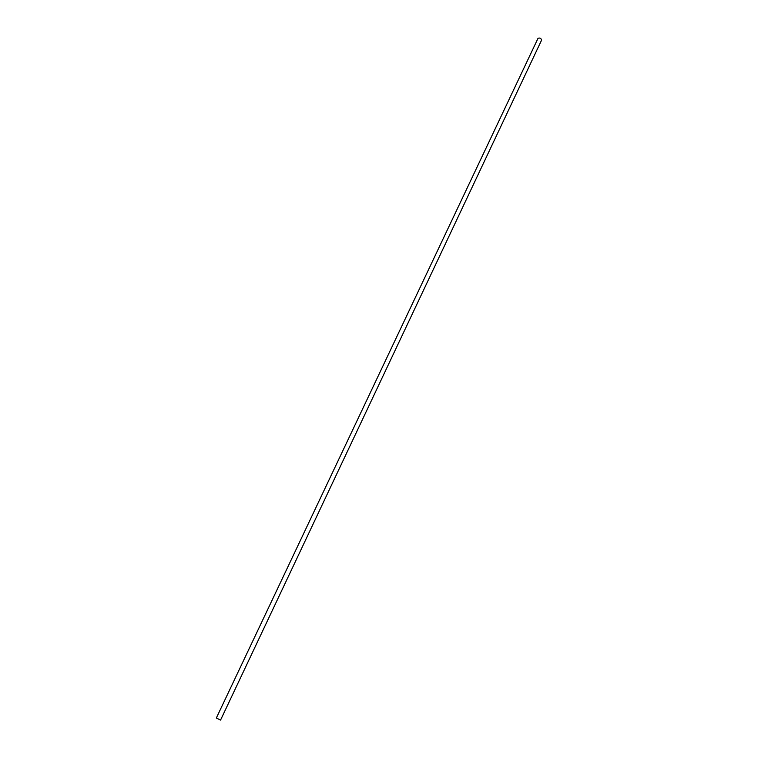 <?xml version="1.0" encoding="UTF-8"?>
<svg xmlns="http://www.w3.org/2000/svg" width="758" height="758" viewBox="0 0 758 758"><rect width="100%" height="100%" fill="white"/><g stroke="black" fill="none" stroke-linecap="round" stroke-linejoin="round"><path stroke-width="1.14" d="M216.314 718.072L538.009 38.326C539.8 37.663 541.004 38.232 541.629 40.041L220.559 720.081L216.409 718.044"/></g></svg>
